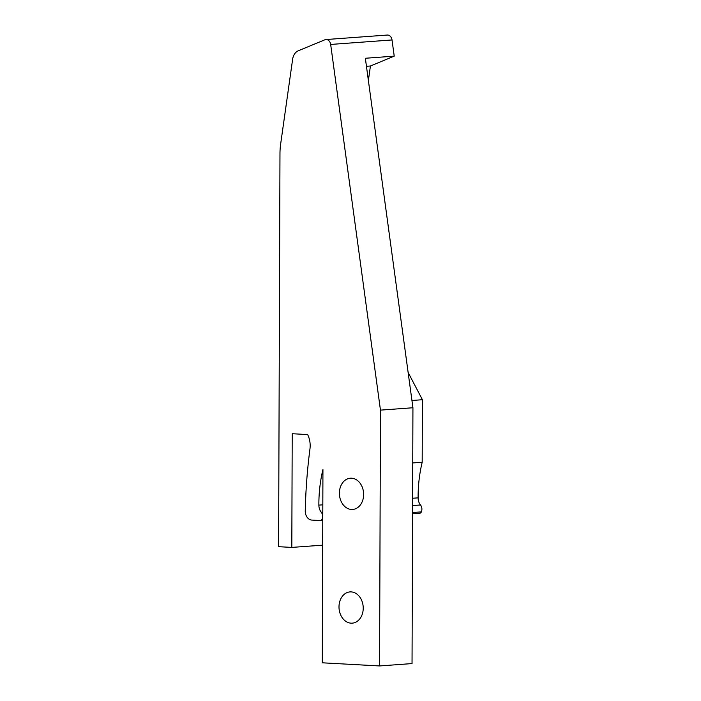 <?xml version="1.0" encoding="UTF-8"?>
<svg xmlns="http://www.w3.org/2000/svg" width="701" height="701" viewBox="0 0 701 701"><rect width="100%" height="100%" fill="white"/><g stroke="black" fill="none" stroke-linecap="round" stroke-linejoin="round"><path stroke-width="1.05" d="M330.67 44.443A5.696 4.399 -94.2 0 0 325.912 39.545A5.696 4.399 -94.2 0 0 324.843 39.799L298.337 50.77A11.391 8.798 -94.2 0 0 292.641 59.164L280.672 143.889A56.965 43.988 -94.2 0 0 279.971 153.721L278.595 546.692L291.818 547.411L292.212 433.717L307.643 434.567A19.935 15.396 85.8 0 1 309.965 448.903A455.694 351.937 85.8 0 0 305.259 510.994A8.543 6.598 -94.2 0 0 311.84 520.081L320.182 520.545A2.848 2.199 -94.2 0 0 320.401 520.536A2.848 2.199 -94.2 0 0 322.127 519.143A5.696 4.399 85.8 0 0 321.251 512.247A9.683 7.474 85.8 0 1 318.867 505.114A119.617 92.383 85.8 0 1 322.942 469.521L322.267 662.804L379.565 665.95L380.459 410.129L330.67 44.443L392.017 39.957L394.225 56.141L370.426 65.999L368.384 80.492M363.232 608.196A15.667 12.101 -94.2 0 0 349.974 591.907A15.667 12.101 -94.2 0 0 338.995 606.864A15.667 12.101 -94.2 0 0 352.261 623.154A15.667 12.101 -94.2 0 0 363.232 608.196M363.635 494.494A15.667 12.101 -94.2 0 0 350.369 478.205A15.667 12.101 -94.2 0 0 339.389 493.162A15.667 12.101 -94.2 0 0 352.656 509.452A15.667 12.101 -94.2 0 0 363.635 494.494M379.565 665.95L412.039 663.575L412.933 407.754L365.352 58.262L394.225 56.141M366.448 66.288L370.426 65.999M325.912 39.545L387.267 35.05A5.696 4.399 85.8 0 1 392.017 39.957M419.417 513.272A2.848 2.199 -94.2 0 0 419.636 513.272A2.848 2.199 -94.2 0 0 421.371 511.879L412.565 512.519M411.943 400.49L422.405 399.719L422.186 462.257A119.617 92.383 85.8 0 0 418.111 497.85A9.683 7.474 85.8 0 0 420.495 504.983A5.696 4.399 85.8 0 1 421.371 511.879M291.818 547.411L322.679 545.159M412.74 462.949L422.186 462.257M380.459 410.129L412.933 407.754M422.405 399.719L408.122 372.433M322.775 519.091L322.127 519.143M420.495 504.983L412.591 505.561M322.793 512.133L321.251 512.247M418.111 497.85L412.617 498.253M322.819 504.825L318.867 505.114M419.636 513.272L412.565 513.789M322.767 520.37L320.401 520.536"/></g></svg>
